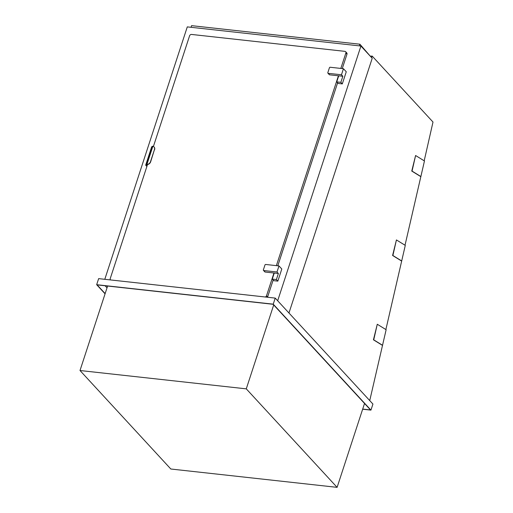 <?xml version="1.0" encoding="UTF-8"?>
<svg xmlns="http://www.w3.org/2000/svg" width="513" height="513" viewBox="0 0 513 513"><rect width="100%" height="100%" fill="white"/><g stroke="black" fill="none" stroke-linecap="round" stroke-linejoin="round"><path stroke-width="0.77" d="M170.829 469.01L80.002 370.514L246.278 388.854L337.105 487.35L170.829 469.01M107.615 286.036L80.002 370.514M273.698 304.959L246.278 388.854M364.531 403.455L337.105 487.35M105.069 293.814L96.662 284.696L273.237 304.164L275.218 298.098L372.932 404.058L370.944 410.124L362.646 409.207M273.237 304.164L370.944 410.124M96.662 284.696L98.643 278.623L275.218 298.098M105.139 293.603L97.092 284.875L273.083 304.286L370.514 409.945L362.691 409.079M107.025 287.838L105.107 285.76M104.793 279.303L187.29 26.888L360.928 46.042L372.214 58.277L288.96 312.994M360.928 46.042L277.674 300.759M191.022 27.298L191.561 25.65L359.902 44.214L370.303 56.193L372.169 56.071L432.998 122.036L424.193 160.813M371.649 57.668L372.169 56.071M420.916 176.562L412.054 171.098L415.594 155.51L424.456 160.979L405.02 245.227M401.743 260.982L392.887 255.512L396.427 239.93L405.283 245.394L385.872 329.558M382.595 345.307L373.733 339.843L377.273 324.254L386.135 329.718L369.738 400.595M359.902 44.214L359.356 45.869M382.3 345.275L373.438 339.811L377.273 324.254M420.622 176.53L411.759 171.066L415.594 155.51M147.513 164.538L110.257 278.527A1.699 1.359 -42.7 0 0 110.475 279.841A1.699 1.359 -42.7 0 0 110.584 279.944L110.475 279.841M267.504 297.245A1.699 1.359 -42.7 0 0 267.626 296.956L273.153 280.053M265.324 297.008A1.699 1.359 -42.7 0 0 266.523 295.757L273.961 273.006M277.809 265.798L337.612 82.837M342.267 68.582L346.961 54.224A1.699 1.359 -42.7 0 0 346.743 52.91L345.64 51.717A1.699 1.359 -42.7 0 0 344.883 51.351L191.561 34.442A1.699 1.359 -42.7 0 0 189.592 35.795L153.413 146.474M276.372 265.644L338.426 75.783M340.831 68.421L345.865 53.031A1.699 1.359 -42.7 0 0 345.64 51.717M146.878 166.475L145.795 165.295A1.02 0.346 18.1 0 1 145.705 165.077A1.02 0.346 18.1 0 1 145.756 165.006L146.423 164.513A1.02 0.346 18.1 0 1 146.596 164.449L146.936 164.429A3.399 2.725 -42.7 0 0 150.495 161.698L150.636 161.851A3.399 2.725 137.3 0 1 146.821 164.57L145.974 165.205L146.949 166.263M150.636 161.851L154.464 149.565A3.399 2.725 -42.7 0 0 154.015 146.936A3.399 2.725 -42.7 0 0 152.868 146.269L152.547 146.243A1.02 0.346 18.1 0 0 152.374 146.308L151.707 146.801A1.02 0.346 18.1 0 0 151.656 146.872A1.02 0.346 18.1 0 0 151.656 146.962M154.086 147.013A3.399 2.725 137.3 0 1 154.156 147.084A3.399 2.725 137.3 0 1 154.599 149.713M150.495 161.698L154.464 149.565M401.455 260.95L392.592 255.48L396.427 239.93M327.916 73.173L329.295 74.667A0.68 0.545 -42.7 0 0 329.596 74.815L338.721 75.815L336.733 81.888L338.182 83.452L342.299 83.908L346.269 71.769L343.447 68.71L330.205 67.254A0.68 0.545 -42.7 0 0 329.417 67.793L327.826 72.647A0.68 0.545 -42.7 0 0 328.217 73.321L341.466 74.783L343.447 68.71M336.733 81.888L340.856 82.343L342.299 83.908M340.856 82.343L342.838 76.27L341.466 74.783M338.721 75.815L342.838 76.27M263.458 270.389L264.836 271.884A0.68 0.545 -42.7 0 0 265.138 272.031L274.256 273.038L272.275 279.104L273.718 280.669L277.841 281.124L281.804 268.992L278.982 265.933L265.74 264.471A0.68 0.545 -42.7 0 0 264.958 265.009L263.368 269.864A0.68 0.545 -42.7 0 0 263.759 270.537L277.001 271.999L278.982 265.933M272.275 279.104L276.392 279.559L277.841 281.124M276.392 279.559L278.379 273.493L277.001 271.999M274.256 273.038L278.379 273.493M266.523 295.757L267.626 296.956M345.865 53.031L346.961 54.224M146.936 164.429L152.868 146.269M146.423 164.513L152.374 146.308M145.756 165.006L151.707 146.801M328.217 73.321L329.596 74.815M263.759 270.537L265.138 272.031M145.705 165.077L151.656 146.872"/></g></svg>

